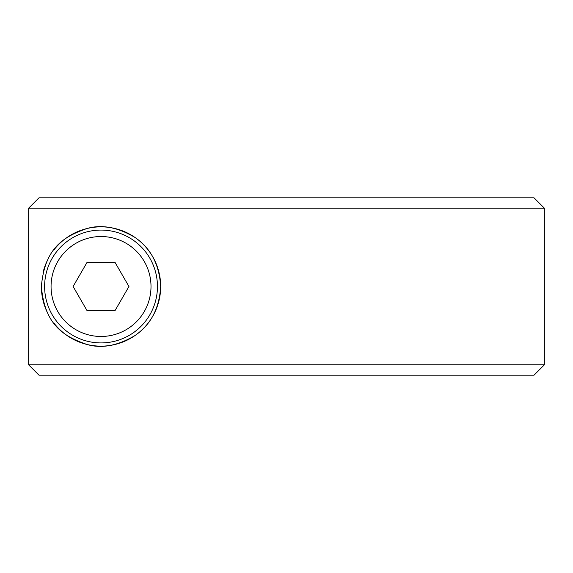 <?xml version="1.0" encoding="UTF-8"?>
<svg xmlns="http://www.w3.org/2000/svg" width="573" height="573" viewBox="0 0 573 573"><rect width="100%" height="100%" fill="white"/><g stroke="black" fill="none" stroke-linecap="round" stroke-linejoin="round"><path stroke-width="0.86" d="M544.35 208.157L534.036 197.835L38.971 197.835L28.65 208.157L544.35 208.157L544.35 364.843L28.65 364.843L38.971 375.165L534.036 375.165L544.35 364.843M43.598 270.42A59.649 59.649 0 0 1 48.189 258.831M54.199 249.563A59.649 59.649 0 0 1 160.684 286.5C159.301 308.525 150.706 324.891 134.891 335.606C117.537 345.82 101.593 348.785 87.067 344.488C62.808 336.215 44.637 324.246 41.385 286.5C44.637 248.754 62.808 236.785 87.067 228.512C101.593 224.215 117.537 227.18 134.891 237.394C150.706 248.109 159.301 264.475 160.684 286.5A59.649 59.649 0 0 1 54.199 323.437M48.189 314.169A59.649 59.649 0 0 1 41.385 286.5M28.65 208.157L28.65 364.843M157.453 286.5A56.419 56.419 0 0 1 101.034 342.919A56.419 56.419 0 0 1 44.615 286.5A56.419 56.419 0 0 1 101.034 230.081A56.419 56.419 0 0 1 157.453 286.5A56.419 56.419 0 0 1 101.034 342.919A56.419 56.419 0 0 1 44.615 286.5M114.994 262.319L128.954 286.5L114.994 310.681L87.075 310.681L73.115 286.5L87.075 262.319L114.994 262.319M101.034 236.527A49.973 49.973 0 0 1 151.007 286.5A49.973 49.973 0 0 1 101.034 336.473A49.973 49.973 0 0 1 51.061 286.5A49.973 49.973 0 0 1 101.034 236.527"/></g></svg>
